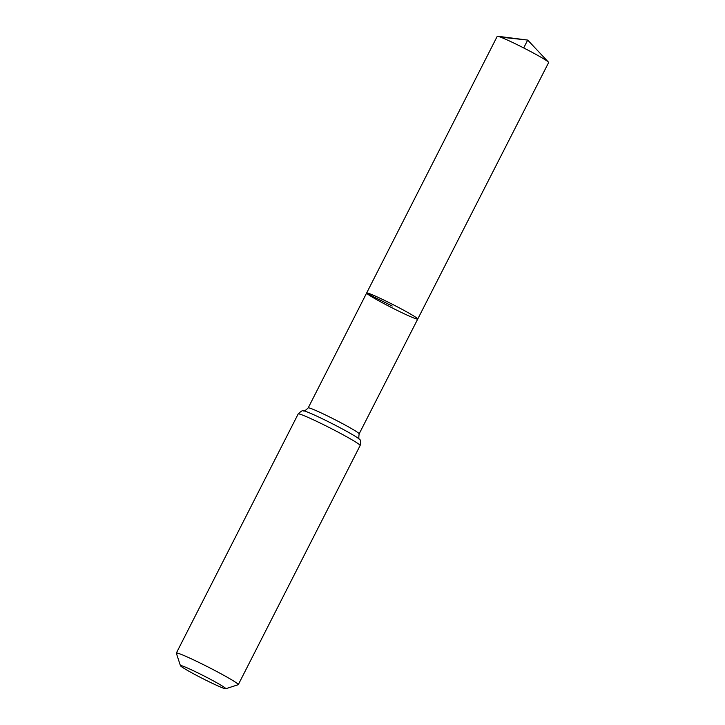 <?xml version="1.0" encoding="UTF-8"?>
<svg xmlns="http://www.w3.org/2000/svg" width="725" height="725" viewBox="0 0 725 725"><rect width="100%" height="100%" fill="white"/><g stroke="black" fill="none" stroke-linecap="round" stroke-linejoin="round"><path stroke-width="1.09" d="M366.642 293.018A28.674 1.649 27 0 1 392.941 304.563A28.674 1.649 27 0 1 417.736 319.054A28.674 1.649 -153 0 0 417.464 318.583A28.674 1.649 -153 0 0 390.639 303.403A28.674 1.649 -153 0 0 366.642 293.018A28.674 1.649 -153 0 0 391.437 307.509A28.674 1.649 -153 0 0 417.736 319.054L548.653 62.522A28.855 1.658 -153 0 0 548.444 62.123A28.855 1.658 -153 0 0 548.372 62.042A28.855 1.658 -153 0 0 523.432 47.805A28.855 1.658 -153 0 0 497.676 36.25A28.855 1.658 -153 0 0 497.232 36.322L308.197 407.894A28.592 1.649 -153 0 1 332.132 418.243A28.592 1.649 -153 0 1 358.875 433.387A28.592 1.649 -153 0 1 359.156 433.858L417.736 319.054M180.67 666.003A25.447 1.468 27 0 1 180.425 665.686A25.447 1.468 27 0 1 203.77 675.836A25.447 1.468 27 0 1 225.702 688.75A25.447 1.468 27 0 1 203.825 679.144A25.447 1.468 27 0 1 180.67 666.003M180.425 665.686L176.347 653.198A34.764 2.003 27 0 1 176.347 653.071A34.764 2.003 27 0 1 208.229 667.072A34.764 2.003 27 0 1 238.298 684.636A34.764 2.003 27 0 1 238.199 684.708L225.702 688.75M523.695 47.941L527.7 40.074L500.495 37.12M366.913 293.489L392.189 306.032M238.298 684.636L360.135 445.522C360.724 441.57 360.533 439.531 359.555 439.404A31.683 1.822 -153 0 0 359.337 439.169A31.683 1.822 -153 0 0 331.352 423.228A31.683 1.822 -153 0 0 303.476 410.83C303.866 411.537 305.442 410.558 308.197 407.894M360.135 445.522A34.764 2.003 -153 0 0 359.799 444.951A34.764 2.003 -153 0 0 327.283 426.545A34.764 2.003 -153 0 0 298.183 413.957C301.038 411.157 302.796 410.114 303.476 410.83M359.555 439.404C358.748 439.504 358.612 437.655 359.156 433.858M176.347 653.071L298.183 413.957M548.444 62.123L527.7 40.074L497.676 36.25"/></g></svg>
